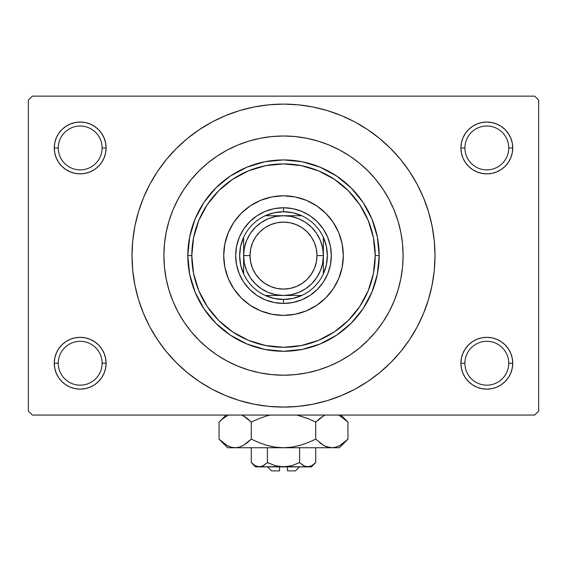 <?xml version="1.0" encoding="UTF-8"?>
<svg xmlns="http://www.w3.org/2000/svg" width="567" height="567" viewBox="0 0 567 567"><rect width="100%" height="100%" fill="white"/><g stroke="black" fill="none" stroke-linecap="round" stroke-linejoin="round"><path stroke-width="0.85" d="M462.885 353.319L461.41 358.181L460.907 363.234L464.897 363.234A21.929 21.929 0 0 0 486.826 385.163A21.929 21.929 0 0 0 508.748 363.234A21.929 21.929 0 0 0 486.819 341.306A21.929 21.929 0 0 0 464.897 363.234L460.907 363.234A25.912 25.912 0 0 1 486.826 337.322A25.912 25.912 0 0 1 512.738 363.234L508.748 363.234A21.929 21.929 0 0 1 486.826 385.163A21.929 21.929 0 0 1 464.897 363.234A21.929 21.929 0 0 1 486.826 341.306A21.929 21.929 0 0 1 508.748 363.234L512.738 363.234L512.235 358.181L510.761 353.319L508.372 348.84L505.147 344.913L501.221 341.688L496.742 339.293L491.88 337.819L486.826 337.322L481.766 337.819L476.904 339.293L472.424 341.688L468.498 344.913L465.273 348.84L462.885 353.319L461.41 358.181L460.907 363.234L461.41 368.288L462.885 373.15L465.273 377.629L468.498 381.556L472.424 384.78L476.904 387.176L481.766 388.65L486.826 389.146L491.88 388.65L496.742 387.176L501.221 384.78L505.147 381.556L508.372 377.629L510.761 373.15L512.235 368.288L512.738 363.234L512.235 358.181L510.761 353.319M56.239 353.319L54.765 358.181L54.262 363.234L58.252 363.234A21.929 21.929 0 0 0 80.174 385.163A21.929 21.929 0 0 0 102.103 363.234A21.929 21.929 0 0 0 80.174 341.306A21.929 21.929 0 0 0 58.252 363.234L54.262 363.234A25.912 25.912 0 0 1 80.181 337.322A25.912 25.912 0 0 1 106.093 363.234L102.103 363.234A21.929 21.929 0 0 1 80.174 385.163A21.929 21.929 0 0 1 58.252 363.234A21.929 21.929 0 0 1 80.181 341.306A21.929 21.929 0 0 1 102.103 363.234L106.093 363.234L105.59 358.181L104.115 353.319L101.727 348.84L98.502 344.913L94.576 341.688L90.096 339.293L85.234 337.819L80.174 337.322L75.12 337.819L70.258 339.293L65.779 341.688L61.853 344.913L58.628 348.84L56.239 353.319L54.765 358.181L54.262 363.234L54.765 368.288L56.239 373.15L58.628 377.629L61.853 381.556L65.779 384.78L70.258 387.176L75.12 388.65L80.174 389.146L85.234 388.65L90.096 387.176L94.576 384.78L98.502 381.556L101.727 377.629L104.115 373.15L105.59 368.288L106.093 363.234L105.59 358.181L104.115 353.319M56.239 138.036L54.765 142.898L54.262 147.952L58.252 147.952A21.929 21.929 0 0 0 80.174 169.88A21.929 21.929 0 0 0 102.103 147.952A21.929 21.929 0 0 0 80.181 126.023A21.929 21.929 0 0 0 58.252 147.952L54.262 147.952A25.912 25.912 0 0 1 80.174 122.04A25.912 25.912 0 0 1 106.093 147.952L102.103 147.952A21.929 21.929 0 0 1 80.174 169.88A21.929 21.929 0 0 1 58.252 147.952A21.929 21.929 0 0 1 80.174 126.023A21.929 21.929 0 0 1 102.103 147.952L106.093 147.952L105.59 142.898L104.115 138.036L101.727 133.557L98.502 129.63L94.576 126.406L90.096 124.01L85.234 122.536L80.174 122.04L75.12 122.536L70.258 124.01L65.779 126.406L61.853 129.63L58.628 133.557L56.239 138.036L54.765 142.898L54.262 147.952L54.765 153.005L56.239 157.867L58.628 162.346L61.853 166.273L65.779 169.498L70.258 171.893L75.12 173.367L80.174 173.863L85.234 173.367L90.096 171.893L94.576 169.498L98.502 166.273L101.727 162.346L104.115 157.867L105.59 153.005L106.093 147.952L105.59 142.898L104.115 138.036M462.885 138.036L461.41 142.898L460.907 147.952L464.897 147.952A21.929 21.929 0 0 0 486.826 169.88A21.929 21.929 0 0 0 508.748 147.952A21.929 21.929 0 0 0 486.826 126.023A21.929 21.929 0 0 0 464.897 147.952L460.907 147.952A25.912 25.912 0 0 1 486.819 122.04A25.912 25.912 0 0 1 512.738 147.952L508.748 147.952A21.929 21.929 0 0 1 486.826 169.88A21.929 21.929 0 0 1 464.897 147.952A21.929 21.929 0 0 1 486.819 126.023A21.929 21.929 0 0 1 508.748 147.952L512.738 147.952L512.235 142.898L510.761 138.036L508.372 133.557L505.147 129.63L501.221 126.406L496.742 124.01L491.88 122.536L486.826 122.04L481.766 122.536L476.904 124.01L472.424 126.406L468.498 129.63L465.273 133.557L462.885 138.036L461.41 142.898L460.907 147.952L461.41 153.005L462.885 157.867L465.273 162.346L468.498 166.273L472.424 169.498L476.904 171.893L481.766 173.367L486.826 173.863L491.88 173.367L496.742 171.893L501.221 169.498L505.147 166.273L508.372 162.346L510.761 157.867L512.235 153.005L512.738 147.952L512.235 142.898L510.761 138.036M283.528 375.191L295.223 374.617L306.832 372.895L318.222 370.045L329.271 366.091L339.881 361.073L349.945 355.041L359.372 348.046L368.068 340.165L375.956 331.468L382.945 322.042L388.976 311.97L393.994 301.361L397.949 290.311L400.805 278.929L402.527 267.319L403.102 255.597A119.602 119.602 0 0 1 283.5 375.198A119.602 119.602 0 0 1 163.898 255.589A119.602 119.602 0 0 1 283.5 135.995A119.602 119.602 0 0 1 403.102 255.597L402.527 267.319L400.805 278.929L397.949 290.311L393.994 301.361L388.976 311.97L382.945 322.042L375.956 331.468L368.068 340.165L359.372 348.046L349.945 355.041L339.881 361.073L329.271 366.091L318.222 370.045L306.832 372.895L295.223 374.617L283.5 375.191L271.777 374.617L260.168 372.895L248.778 370.045L237.729 366.091L227.119 361.073L217.055 355.041L207.628 348.046L198.932 340.165L191.044 331.468L184.055 322.042L178.024 311.97L173.006 301.361L169.051 290.311L166.195 278.929L164.473 267.319L163.898 255.597L164.473 243.867L166.195 232.257L169.051 220.875L173.006 209.825L178.024 199.215L184.055 189.144L191.044 179.718L198.932 171.021L207.628 163.14L217.055 156.145L227.119 150.113L237.729 145.095L248.778 141.14L260.168 138.291L271.777 136.569L283.5 135.995L295.223 136.569L306.832 138.291L318.222 141.14L329.271 145.095L339.881 150.113L349.945 156.145L359.372 163.14L368.068 171.021L375.956 179.718L382.945 189.144L388.976 199.215L393.994 209.825L397.949 220.875L400.805 232.257L402.527 243.867L403.102 255.597A119.602 119.602 0 0 1 283.5 375.198A119.602 119.602 0 0 1 163.898 255.597A119.602 119.602 0 0 1 283.5 135.995A119.602 119.602 0 0 1 403.102 255.589M153.558 333.474L157.534 339.761L166.393 351.703L176.38 362.717L187.393 372.703L199.336 381.556L212.086 389.203L225.524 395.553L239.522 400.564L253.945 404.179L268.652 406.362L283.5 407.085L298.348 406.362L313.055 404.179L327.478 400.564L341.476 395.553L354.914 389.203L367.664 381.556L379.607 372.703L390.62 362.717L400.607 351.703L409.466 339.761L417.106 327.01L423.464 313.565L428.475 299.567L432.082 285.151L434.265 270.445L434.995 255.597A151.495 151.495 0 0 1 283.5 407.092A151.495 151.495 0 0 1 132.005 255.597A151.495 151.495 0 0 1 283.5 104.101A151.495 151.495 0 0 1 434.995 255.589M534.667 415.065L32.333 415.065L28.35 411.075L28.35 100.111L32.333 96.128L534.667 96.128L32.333 96.128L28.35 100.111L28.35 411.075L32.333 415.065L534.667 415.065L538.65 411.075L538.65 100.111L538.65 411.075L534.667 415.065M534.667 96.128L538.65 100.111L534.667 96.128M409.466 339.761L414.697 331.341M413.442 177.712L409.466 171.425L400.607 159.483L390.62 148.469L379.607 138.483L367.664 129.63L354.914 121.983L341.476 115.633L327.478 110.622L313.055 107.007L298.348 104.824L283.5 104.101L268.652 104.824L253.945 107.007L239.522 110.622L225.524 115.633L212.086 121.983L199.336 129.63L187.393 138.483L176.38 148.469L166.393 159.483L157.534 171.425L152.303 179.845M501.221 126.406L496.742 124.01M476.904 124.01L472.424 126.406M510.761 157.867L512.235 153.005L512.738 147.952A25.912 25.912 0 0 1 486.826 173.863A25.912 25.912 0 0 1 460.907 147.952L461.41 153.005L462.885 157.867M472.424 169.498L476.904 171.893M496.742 171.893L501.221 169.498M94.576 126.406L90.096 124.01M70.258 124.01L65.779 126.406M104.115 157.867L105.59 153.005L106.093 147.952A25.912 25.912 0 0 1 80.174 173.863A25.912 25.912 0 0 1 54.262 147.952L54.765 153.005L56.239 157.867M65.779 169.498L70.258 171.893M90.096 171.893L94.576 169.498M94.576 341.688L90.096 339.293M70.258 339.293L65.779 341.688M104.115 373.15L105.59 368.288L106.093 363.234A25.912 25.912 0 0 1 80.174 389.146A25.912 25.912 0 0 1 54.262 363.234L54.765 368.288L56.239 373.15M65.779 384.78L70.258 387.176M90.096 387.176L94.576 384.78M501.221 341.688L496.742 339.293M476.904 339.293L472.424 341.688M510.761 373.15L512.235 368.288L512.738 363.234A25.912 25.912 0 0 1 486.826 389.146A25.912 25.912 0 0 1 460.907 363.234L461.41 368.288L462.885 373.15M472.424 384.78L476.904 387.176M496.742 387.176L501.221 384.78M434.995 255.597L434.265 240.741L432.082 226.035L428.475 211.619L423.464 197.621L417.106 184.176L409.466 171.425M157.534 171.425L149.894 184.176L143.536 197.621L138.525 211.619L134.918 226.035L132.735 240.741L132.005 255.597L132.735 270.445L134.918 285.151L138.525 299.567L143.536 313.565L149.894 327.01L157.534 339.761M283.472 135.995L271.777 136.569L260.168 138.291L248.778 141.14L237.729 145.095L227.119 150.113L217.055 156.145L207.628 163.14L198.932 171.021L191.044 179.718L184.055 189.144L178.024 199.215L173.006 209.825L169.051 220.875L166.195 232.257L164.473 243.867L163.898 255.597L164.473 267.319L166.195 278.929L169.051 290.311L173.006 301.361L178.024 311.97L184.055 322.042L191.044 331.468L198.932 340.165L207.628 348.046L217.055 355.041L227.119 361.073L237.729 366.091L248.778 370.045L260.168 372.895L271.777 374.617L283.5 375.191M343.304 255.589A59.804 59.804 0 0 0 283.5 195.792A59.804 59.804 0 0 0 228.246 278.468L224.851 267.263L223.696 255.597L224.851 243.923L228.253 232.711L233.774 222.37L241.216 213.305L250.274 205.871L260.614 200.342L271.834 196.94L283.5 195.792L295.166 196.94L306.386 200.342L316.726 205.871L325.784 213.305L333.226 222.37L338.747 232.711L342.149 243.923L343.304 255.597A59.804 59.804 0 0 1 283.5 315.394A59.804 59.804 0 0 1 223.696 255.589M228.253 278.489A59.804 59.804 0 0 0 241.195 297.859M260.622 310.844A59.804 59.804 0 0 0 306.378 310.844L295.166 314.246L283.5 315.394L271.834 314.246L260.614 310.844L250.274 305.315L241.216 297.881A59.804 59.804 0 0 0 260.607 310.836M306.393 310.836A59.804 59.804 0 0 0 325.77 297.895L316.726 305.315L306.386 310.844M325.805 297.859A59.804 59.804 0 0 0 338.747 278.489M191.802 255.597L187.819 255.597A95.681 95.681 0 0 0 283.5 351.278A95.681 95.681 0 0 0 379.181 255.597L377.346 274.258L371.895 292.211L363.057 308.753L351.157 323.247L336.656 335.147L320.114 343.992L302.168 349.435L283.5 351.278L264.832 349.435L246.886 343.992L230.344 335.147L215.843 323.247L203.943 308.753L195.105 292.211L189.654 274.258L187.819 255.597L189.654 236.928L195.105 218.975L203.943 202.433L215.843 187.939L230.344 176.039L246.886 167.194L264.832 161.751L283.5 159.908L302.168 161.751L320.114 167.194L336.656 176.039L351.157 187.939L363.057 202.433L371.895 218.975L377.346 236.928L379.181 255.597L375.198 255.597L379.181 255.597A95.681 95.681 0 0 0 283.5 159.915A95.681 95.681 0 0 0 187.819 255.597L191.802 255.597A91.698 91.698 0 0 1 283.5 163.898A91.698 91.698 0 0 1 375.198 255.589M187.819 255.597A95.681 95.681 0 0 1 283.5 159.915A95.681 95.681 0 0 1 379.181 255.589M403.102 255.597L402.527 243.867L400.805 232.257L397.949 220.875L393.994 209.825L388.976 199.215L382.945 189.144L375.956 179.718L368.068 171.021L359.372 163.14L349.945 156.145L339.881 150.113L329.271 145.095L318.222 141.14L306.832 138.291L295.223 136.569L283.5 135.995M239.302 237.282L243.725 229.011L249.671 221.768L256.922 215.814L265.193 211.392L274.166 208.67L283.5 207.749L292.834 208.67L301.807 211.392L310.078 215.814L317.329 221.768L323.275 229.011L327.698 237.282L330.419 246.262L331.341 255.597L330.419 264.924L327.698 273.904L323.275 282.175L317.329 289.418L310.078 295.372L301.807 299.794L292.834 302.516L283.5 303.437L274.166 302.516L265.193 299.794L256.922 295.372L249.671 289.418L243.725 282.175L239.302 273.904L236.581 264.924L235.659 255.597L236.581 246.262L239.302 237.282L243.725 229.011M379.181 255.597A95.681 95.681 0 0 1 283.5 351.278A95.681 95.681 0 0 1 187.819 255.589M191.809 255.597L193.567 273.478L198.783 290.68L207.26 306.534L218.664 320.433L232.555 331.837L248.41 340.306L265.611 345.523L283.5 347.288L301.389 345.523L318.59 340.306L334.445 331.837L348.336 320.433L359.74 306.534L368.217 290.68L373.433 273.478L375.191 255.597L373.433 237.708L368.217 220.506L359.74 204.652L348.336 190.753L334.445 179.349L318.59 170.88L301.389 165.663L283.5 163.898L265.611 165.663L248.41 170.88L232.555 179.349L218.664 190.753L207.26 204.652L198.783 220.506L193.567 237.708L191.809 255.597M338.754 232.718A59.804 59.804 0 0 1 343.304 255.597L342.149 267.263L338.747 278.475L333.226 288.816L325.784 297.881L316.726 305.315M233.774 288.816L241.216 297.881L233.774 288.816L228.253 278.475M375.198 255.597A91.698 91.698 0 0 1 283.5 347.288A91.698 91.698 0 0 1 191.802 255.589M333.226 222.37L325.784 213.305A59.804 59.804 0 0 0 306.393 200.349M250.274 205.871L241.216 213.305A59.804 59.804 0 0 1 260.607 200.349M327.698 273.904L323.275 282.175M317.329 289.418L310.078 295.372L301.807 299.794M265.193 299.794L256.922 295.372M249.671 289.418L243.725 282.175L239.302 273.904M249.671 221.768L256.922 215.814L265.193 211.392M301.807 211.392L310.078 215.814M317.329 221.768L323.275 229.011L327.698 237.282M338.747 232.697A59.804 59.804 0 0 0 325.805 213.327M306.378 200.342A59.804 59.804 0 0 0 260.622 200.342M241.195 213.327A59.804 59.804 0 0 0 228.253 232.697M301.772 215.729L265.228 215.729A43.857 43.857 0 0 0 243.633 237.325L243.633 273.861A43.857 43.857 0 0 0 265.228 295.464L301.772 295.457A43.857 43.857 0 0 0 323.367 273.861L323.367 237.325A43.857 43.857 0 0 0 301.772 215.729L265.228 215.729A43.85 43.85 0 0 0 243.633 237.325L243.633 273.861A43.857 43.857 0 0 1 243.633 237.325L240.656 246.241L239.65 255.597L240.656 264.945L243.633 273.861A43.85 43.85 0 0 0 265.228 295.464L274.152 298.44L283.5 299.447A43.857 43.857 0 0 1 265.228 295.464L301.772 295.464A43.857 43.857 0 0 1 283.5 299.447L292.848 298.44L301.772 295.464A43.85 43.85 0 0 0 323.367 273.861L326.344 264.945L327.35 255.597L326.344 246.241L323.367 237.325A43.857 43.857 0 0 1 323.367 273.861L323.367 237.325A43.85 43.85 0 0 0 301.772 215.729L292.848 212.745L283.5 211.739L283.5 207.756A47.841 47.841 0 0 0 235.659 255.597A47.841 47.841 0 0 0 283.5 303.437L283.5 299.447L283.5 303.437A47.841 47.841 0 0 1 235.659 255.597A47.841 47.841 0 0 1 283.5 207.756A47.841 47.841 0 0 1 331.341 255.597A47.841 47.841 0 0 1 283.5 303.437A47.841 47.841 0 0 0 331.341 255.597A47.841 47.841 0 0 0 283.5 207.756L283.5 211.739L274.152 212.745L265.228 215.729A43.857 43.857 0 0 1 301.772 215.722M298.759 218.763L305.648 222.441L311.687 227.402L316.648 233.441L311.687 227.402L316.648 233.441L320.334 240.337L322.602 247.814L323.367 255.597L316.988 255.597A33.488 33.488 0 0 1 283.5 289.085A33.488 33.488 0 0 1 250.012 255.597L243.633 255.597A39.867 39.867 0 0 1 283.5 215.729A39.867 39.867 0 0 1 323.367 255.597A39.867 39.867 0 0 1 283.5 295.464A39.867 39.867 0 0 1 243.633 255.597L244.398 247.814L246.666 240.337L250.352 233.441L255.313 227.402L261.352 222.441L268.241 218.763L275.725 216.495L283.5 215.729L291.275 216.495L298.759 218.763L291.275 216.495M320.334 270.849L322.602 263.372L320.334 270.849L316.648 277.745L311.687 283.784L305.648 288.745L298.759 292.423L291.275 294.691L283.5 295.457L275.725 294.691L268.241 292.423L261.352 288.745L255.313 283.784L250.352 277.745L246.666 270.849L244.398 263.372L243.633 255.597L250.012 255.597L250.657 249.062L252.563 242.775L255.653 236.985L259.821 231.91L264.895 227.75L270.686 224.652L276.965 222.746L283.5 222.108L290.035 222.746L296.314 224.652L302.105 227.75L307.179 231.91L311.347 236.985L314.437 242.775L316.343 249.062L316.988 255.597L316.343 262.124L314.437 268.411L311.347 274.201L307.179 279.276L302.105 283.436L296.314 286.533L290.035 288.44L283.5 289.078L276.965 288.44L270.686 286.533L264.895 283.436L259.821 279.276L255.653 274.201L252.563 268.411L250.657 262.124L250.012 255.597A33.488 33.488 0 0 1 283.5 222.108A33.488 33.488 0 0 1 316.988 255.597L323.367 255.597L322.602 263.372M243.633 255.589A39.867 39.867 0 0 0 283.5 295.464A39.867 39.867 0 0 0 323.367 255.597M316.648 277.745L311.687 283.784L305.648 288.745M261.352 288.745L255.313 283.784L250.352 277.745M250.352 233.441L255.313 227.402L261.352 222.441M305.648 222.441L311.687 227.402M323.367 255.589A39.867 39.867 0 0 0 283.5 215.729A39.867 39.867 0 0 0 243.633 255.597M295.457 470.879L287.483 470.879L295.464 470.879L299.447 466.889M287.483 466.889L287.483 470.879L287.483 466.889M267.369 462.594L275.193 465.677L267.39 462.573L267.39 447.753L267.39 462.573L263.492 465.677L259.332 466.889L255.193 465.691L251.273 462.573L251.273 447.753L251.273 462.573L255.143 465.656M251.273 462.573L255.589 466.889L261.437 466.577L259.332 466.889L255.193 465.691L257.283 466.591M263.045 465.918L259.332 466.889L283.5 466.889L275.201 465.684L267.39 462.573L275.193 465.677L279.297 466.577L307.668 466.889L303.529 465.691L299.61 462.573L303.508 465.677L299.61 462.573L299.61 447.753L299.61 462.573L291.799 465.684L287.703 466.577L255.597 466.889M314.883 463.374L311.815 465.684L307.668 466.889L303.529 465.691L299.61 462.573L291.807 465.677L283.5 466.889L311.411 466.889L315.727 462.573L315.727 447.753L315.727 462.573L311.829 465.677L309.788 466.57L305.563 466.577M304.493 466.173L305.549 466.57M346.713 440.318L347.947 439.12L347.947 422.103L347.947 439.12L340.165 445.322L336.068 447.115L331.837 447.753L339.314 447.753L227.686 447.753L235.163 447.753L230.996 447.136L226.892 445.35L219.053 439.12L219.053 422.103L222.888 418.63L228.444 415.065L222.817 418.687M241.882 415.065L247.432 418.623L251.273 422.103L251.273 439.12L243.491 445.322L239.394 447.115L235.163 447.753L239.366 447.122L235.163 447.753L239.366 447.122L243.491 445.322L247.439 442.593L243.491 445.322M220.194 420.99L219.053 422.103L219.053 439.12L219.847 439.9M325.486 446.328L331.837 447.753L336.068 447.115L331.837 447.753L339.314 447.753L347.947 439.12L340.165 445.322L336.068 447.115L331.837 447.753L327.669 447.136L323.566 445.35L315.727 439.12L315.727 422.103L315.727 439.12L308.072 442.586L300.106 445.336L291.92 447.122L283.5 447.753L331.837 447.753L327.669 447.136L323.566 445.35L315.727 439.12L308.044 442.593L315.727 439.12L308.044 442.593L300.106 445.336L291.92 447.122L283.5 447.753L235.163 447.753L230.996 447.136L226.892 445.35L219.053 439.12L227.686 447.753M241.457 446.349L243.47 445.336M291.892 447.122L283.5 447.753L275.144 447.129L283.5 447.753L291.856 447.129L283.5 447.753L275.144 447.129L266.922 445.343L258.928 442.586L251.273 439.12L251.273 422.103L258.956 418.623L251.273 422.103L243.463 415.88L246.659 418.014M266.937 415.873L270.062 415.065M275.08 447.122L266.894 445.336L258.928 442.586L251.273 439.12L258.956 442.593L266.894 445.336L275.115 447.129L270.126 446.172M300.078 445.343L298.462 445.782L300.071 445.343M298.462 415.441L308.044 418.623L315.727 422.103L308.044 418.623L296.938 415.065L308.044 418.623L296.938 415.065L308.072 418.637L315.727 422.103L323.537 415.887M324.409 415.413L319.561 418.63L323.509 415.894M315.727 439.12L323.537 445.336L320.327 443.196M327.606 447.115L325.345 446.264M338.556 415.065L344.105 418.623L347.117 421.288M258.956 418.623L266.894 415.887L258.956 418.623L251.273 422.103L247.432 418.623L251.273 422.103L258.956 418.623L266.894 415.887M338.534 446.172L340.108 445.35L338.534 446.172M241.769 446.208L243.434 445.35L241.769 446.208M220.18 440.219L222.888 442.593M275.108 447.122L266.908 445.336M251.273 439.12L247.439 442.593L251.273 439.12M315.727 422.103L319.838 418.411L315.727 422.103M340.108 415.866L347.947 422.103L340.909 415.065M346.827 421.005L344.729 419.133M219.053 422.103L226.091 415.065L219.053 422.103L222.703 418.779M243.47 415.887L247.432 418.623L243.491 415.894M311.807 465.691L315.727 462.573M304.323 466.095L299.61 462.573L291.792 465.684L287.703 466.577M276.93 466.124L279.297 466.577M262.677 466.095L267.39 462.573L262.677 466.095M311.403 466.889L307.668 466.889L309.788 466.57M279.517 470.879L279.517 466.889L279.517 470.879L271.543 470.879M267.553 466.889L271.536 470.879L279.51 470.879M262.507 466.173L261.451 466.57M267.39 462.573L275.739 465.833M251.273 422.103L247.162 418.411M319.561 442.593L323.509 445.322M308.044 442.593L300.106 445.336L291.92 447.122M325.231 446.208L323.537 445.336M230.932 447.115L235.163 447.753L239.366 447.122M223.185 442.827L222.76 442.487M228.466 446.172L226.892 445.35M268.531 445.782L266.937 445.343M257.212 466.57L261.415 466.577"/></g></svg>
